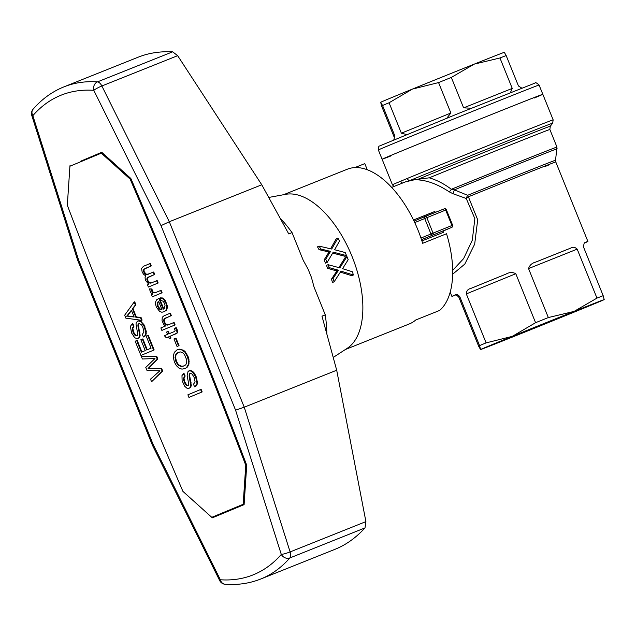 <?xml version="1.0" encoding="UTF-8"?>
<svg xmlns="http://www.w3.org/2000/svg" width="636" height="636" viewBox="0 0 636 636"><rect width="100%" height="100%" fill="white"/><g stroke="black" fill="none" stroke-linecap="round" stroke-linejoin="round"><path stroke-width="0.95" d="M244.152 503.927L211.772 517.33L244.152 503.887M102.301 152.775L101.307 153.173L130.157 179.121L130.984 178.788M130.157 179.121A3630.884 1870.039 68.2 0 1 245.766 465.274L243.167 504.284M246.601 464.94L245.766 465.274M101.307 153.173L69.92 166.227L67.321 205.237A3630.884 1870.039 -111.8 0 0 182.93 491.39L211.772 517.33M188.94 397.405L202.169 391.919L201.119 389.319L200.586 389.534L201.636 392.134L188.94 397.405L187.89 394.813L200.586 389.534M147.274 349.768L142.877 338.893L142.345 339.107L146.741 349.983L151.082 348.178L146.185 336.062L147.687 335.442L153.626 350.158L140.93 355.437L135.182 341.214L136.684 340.594L141.383 352.217L145.246 350.611L140.85 339.727L142.345 339.107M140.93 355.437L154.158 349.943L148.22 335.228L147.687 335.442M141.907 351.994L137.217 340.379L136.684 340.594M169.279 338.726L170.997 338.018L170.249 336.166L177.404 332.906L177.714 331.618L176.196 327.627L175.663 327.842L177.198 332.549L176.259 333.654L169.717 336.38L170.464 338.233L169.279 338.726L168.532 336.873L166.322 337.788L164.382 335.713L167.53 334.401L166.584 332.048L167.769 331.555L168.715 333.908L174.789 331.38L175.123 330.378L174.471 328.772L175.663 327.842M166.322 337.788L168.532 336.881M169.248 333.685L168.302 331.348L167.769 331.555M163.929 311.783L166.274 310.384L167.181 308.277L167.276 305.781L165.257 300.558L163.953 298.928L162.458 297.966L160.24 297.871L163.42 299.143L165.829 303.054L166.743 305.995L166.648 308.484L165.75 310.591L163.929 311.783L161.806 312.236L159.628 311.409L156.337 307.14L155.605 304.413L155.653 301.798L156.679 299.779L158.897 298.427L163.245 309.183L164.43 308.253L165.058 305.248L164.517 303.452L163.174 301.265L160.995 300.438L160.24 297.871M159.262 298.276L158.451 298.467M163.714 308.818L159.429 298.212L158.897 298.427M177.023 346.485L179.05 345.65L176.005 338.106L175.472 338.32L178.517 345.857L177.023 346.485L173.978 338.94L175.472 338.32M184.949 368.602L187.032 367.457L188.971 364.046L188.932 359.157L187.994 356.367L185.33 351.843L183.589 350.261L179.638 349.156L177.142 349.752L181.117 349.546L184.806 352.058L187.461 356.581L188.717 361.979L188.447 364.261L186.499 367.664L184.949 368.602L181.936 369.134L178.931 368.069L176.387 365.66L174.367 362.027L173.238 356.716L174.256 352.4L177.142 349.752M151.312 282.948L148.816 281.979L147.671 280.285L147.472 278.202L148.8 276.93L154.715 274.466L153.721 271.993L153.189 272.208L154.182 274.68L147.504 277.749L146.94 278.417L147.139 280.5L149.102 282.861L150.796 283.163L156.631 280.738L157.633 283.211L148.403 287.051L147.504 284.825L148.848 284.268L145.596 280.563L145.024 277.765L145.604 275.793L143.625 274.307L142.154 272.033L141.59 268.368L143.505 266.269L149.738 263.678L150.74 266.15L143.736 269.346L143.696 271.97L145.453 274.267L146.622 274.649L153.189 272.208M148.403 287.051L158.165 282.996L157.164 280.524L156.631 280.738M148.395 274.203L145.978 274.06L144.221 271.755L143.99 270.268L144.269 269.139L145.509 268.328L151.273 265.935L150.271 263.463L149.738 263.678M188.272 385.48L186.769 385.034L184.734 381.839L184.019 378.237L185.156 376.027L184.027 373.467L183.494 373.682L184.623 376.242L183.486 378.452L183.613 380.129L185.211 384.088L187.167 385.726L188.558 385.297L188.781 384.478L187.143 375.63L188.049 371.496L189.941 370.709L192.43 371.845L195.554 376.607L197.025 383.222L196.58 384.852L194.608 386.823L193.479 384.255L195.093 381.854L194.107 377.355L192.151 374.127L190.76 373.404L189.6 373.737L189.186 376.369L190.792 385.806L189.926 387.761L188.184 388.477L186.992 388.254L184.726 386.306L182.119 380.749L181.976 375.614L183.494 373.682M194.608 386.823L196.301 385.837L197.558 383.007L196.079 376.401L192.962 371.631L190.474 370.502L188.9 370.86M189.107 388.246L190.45 387.547L191.325 385.599L189.719 376.154L189.727 374.127L190.283 373.411M155.407 292.655L153.117 292.17L151.821 288.959L149.516 288.895L151.289 289.173L151.718 291.153L153.228 292.838L154.898 292.87L160.582 290.509L161.576 292.981L152.346 296.813L151.503 294.714L152.918 294.126L150.525 292.52L149.516 288.895M152.346 296.813L162.108 292.767L161.107 290.294L160.582 290.509M161.862 330.402L175.099 324.909L174.097 322.436L173.564 322.651L174.566 325.123L161.862 330.402L160.868 327.93L165.519 325.998L163.826 324.535L162.037 320.798L162.26 317.245L164.064 315.774L169.82 313.381L170.822 315.853L164.136 318.914L163.683 320.981L165.265 324.225L167.65 325.107L173.564 322.651M168.166 324.893L165.797 324.01L164.549 322.07L164.207 319.622L165.591 318.032L171.346 315.639L170.353 313.166L169.82 313.381M141.566 320.305L142.098 320.091L141.001 317.372L136.335 316.998L132.94 308.595L135.905 304.763L134.705 301.798L134.18 302.005L135.373 304.97L132.407 308.802L135.81 317.213L140.469 317.587L141.566 320.305L125.872 318.167L124.672 315.194L134.18 302.005M143.426 336.993L145.922 334.806L146.272 331.34L143.943 324.654L140.54 321.013L137.718 321.029L138.759 320.878L141.248 322.015L144.372 326.777L145.843 333.383L144.587 336.213L143.426 336.993L142.297 334.425L143.911 332.024L142.917 327.524L141.637 325.028L139.57 323.573L138.417 323.907L137.925 325.417L139.53 334.417L139.61 335.975L138.743 337.923L137.002 338.646L134.697 337.732L131.573 332.962L130.531 327.19L130.793 325.783L132.312 323.851L133.441 326.411L132.304 328.613L133.027 332.215L135.055 335.418L135.985 335.895L137.376 335.458L137.575 333.216L135.993 324.05L136.247 322.643L137.718 321.029M137.925 338.408L139.268 337.716L140.143 335.768L138.537 326.324L138.545 324.296L139.101 323.581M137.09 335.649L135.587 335.204L133.552 332.008L132.837 328.407L133.973 326.196L132.845 323.637L132.312 323.851M151.567 381.759L162.697 371.074L161.647 368.475L148.578 368.276L157.8 358.958L156.702 356.24L141.272 356.287L156.17 356.446L157.275 359.165L148.045 368.49L161.115 368.689L162.164 371.281L151.567 381.759L150.517 379.159L159.93 370.772L147.067 370.629L145.771 367.417L154.985 358.529L142.377 359.006L141.272 356.287M161.854 309.398L160.065 308.921L158.078 306.282L157.776 302.8L158.666 301.512M184.146 365.851L181.864 366.28L179.606 365.485L177.81 363.776L176.395 361.192L175.576 357.345L175.814 355.651L176.395 354.117L178.462 352.304M134.037 316.72L127.192 316.036L131.541 310.535M202.169 391.919L201.636 392.134M154.158 349.943L153.626 350.158M177.404 332.906L176.872 333.113M176.792 333.447L176.259 333.654M177.73 332.334L177.198 332.549M177.714 331.618L177.182 331.833M177.444 330.72L176.911 330.935M177.102 329.416L176.57 329.631M176.641 328.74L176.116 328.955M156.702 356.24L156.17 356.446M170.997 338.018L170.464 338.233M170.249 336.166L169.717 336.38M165.257 300.558L164.724 300.764M166.362 302.839L165.829 303.054M163.953 298.928L163.42 299.143M162.458 297.966L161.926 298.173M166.274 310.384L165.75 310.591M167.181 308.277L166.648 308.484M167.276 305.781L166.743 305.995M159.541 309.136L161.934 309.581L158.587 301.297L157.251 303.006L157.14 304.787L158.436 307.999L159.541 309.136L160.065 308.921M161.282 309.422L160.757 309.637M157.776 302.8L157.251 303.006M157.664 304.572L157.14 304.787M158.078 306.282L157.553 306.496M158.968 307.792L158.436 307.999M158.316 301.854L157.784 302.06M179.05 345.65L178.517 345.857M181.65 349.331L181.117 349.546M183.589 350.261L183.057 350.468M179.638 349.156L179.114 349.371M187.032 367.457L186.499 367.664M188.184 365.962L187.652 366.177M188.971 364.046L188.447 364.261M189.25 361.765L188.717 361.979M188.932 359.157L188.399 359.364M187.994 356.367L187.461 356.581M186.833 353.966L186.3 354.173M185.33 351.843L184.806 352.058M179.074 365.7L181.332 366.495L183.899 366.002L185.799 364.778L186.698 362.679L186.746 360.055L184.543 354.618L182.699 352.781L180.521 351.954L178.191 352.344L175.862 354.332L175.051 357.551L175.862 361.399L177.277 363.991L179.074 365.7L179.606 365.485M181.864 366.28L181.332 366.495M176.395 361.192L175.862 361.399M177.81 363.776L177.277 363.991M175.806 359.268L175.274 359.483M175.576 357.345L175.051 357.551M175.814 355.651L175.29 355.866M176.395 354.117L175.862 354.332M177.404 352.972L176.872 353.187M150.39 282.909L149.858 283.123M149.635 282.646L149.102 282.861M148.816 281.979L148.283 282.185M148.228 281.207L147.695 281.422M147.671 280.285L147.139 280.5M147.377 279.109L146.844 279.323M147.472 278.202L146.94 278.417M148.029 277.535L147.504 277.749M148.8 276.93L148.268 277.137M154.715 274.466L154.182 274.68M147.147 274.434L146.622 274.649M145.978 274.06L145.453 274.267M145.056 273.138L144.531 273.353M144.221 271.755L143.696 271.97M144.054 271.103L143.521 271.318M143.99 270.268L143.458 270.475M144.102 269.64L143.577 269.847M144.269 269.139L143.736 269.346M144.769 268.782L144.245 268.996M145.509 268.328L144.984 268.543M151.273 265.935L150.74 266.15M158.165 282.996L157.633 283.211M190.45 387.547L189.926 387.761M190.959 386.76L190.434 386.966M191.325 385.599L190.792 385.806M191.245 384.041L190.713 384.255M191.039 382.395L190.514 382.602M189.719 376.154L189.186 376.369M189.639 375.033L189.107 375.248M189.727 374.127L189.202 374.342M190.132 373.531L189.6 373.737M196.301 385.837L195.769 386.052M197.104 384.637L196.58 384.852M197.558 383.007L197.025 383.222M197.454 381.171L196.929 381.385M196.977 379.064L196.445 379.271M196.079 376.401L195.554 376.607M195.125 374.485L194.592 374.699M194.107 372.887L193.583 373.101M192.962 371.631L192.43 371.845M191.722 370.844L191.19 371.058M190.474 370.502L189.941 370.709M187.7 385.511L187.167 385.726M186.769 385.034L186.237 385.249M185.744 383.874L185.211 384.088M184.734 381.839L184.209 382.045M184.146 379.915L183.613 380.129M184.019 378.237L183.486 378.452M184.408 376.917L183.876 377.132M185.156 376.027L184.623 376.242M162.108 292.767L161.576 292.981M154.333 292.679L153.801 292.886M153.761 292.624L153.228 292.838M153.117 292.17L152.584 292.385M152.632 291.654L152.099 291.868M152.25 290.946L151.718 291.153M151.98 290.048L151.448 290.255M151.821 288.959L151.289 289.173M175.099 324.909L174.566 325.123M167.324 324.821L166.791 325.036M166.568 324.559L166.036 324.765M165.797 324.01L165.265 324.225M165.161 323.12L164.629 323.334M164.549 322.07L164.024 322.285M164.207 320.775L163.683 320.981M164.207 319.622L163.675 319.829M164.668 318.708L164.136 318.914M165.591 318.032L165.058 318.246M171.346 315.639L170.822 315.853M132.94 308.595L132.407 308.802M136.335 316.998L135.81 317.213M135.905 304.763L135.373 304.97M141.001 317.372L140.469 317.587M128.122 316.219L134.164 317.03L131.421 310.225L126.667 316.251L128.655 316.005M130.086 316.132L129.561 316.346M129.275 313.437L128.75 313.651M128.21 314.892L127.677 315.106M127.192 316.036L126.667 316.251M146.272 331.34L145.747 331.547M146.375 333.177L145.843 333.383M145.795 329.225L145.262 329.44M144.897 326.57L144.372 326.777M143.943 324.654L143.41 324.869M142.925 323.056L142.4 323.263M141.78 321.8L141.248 322.015M140.54 321.013L140.007 321.228M139.292 320.663L138.759 320.878M136.517 335.681L135.985 335.895M135.587 335.204L135.055 335.418M134.562 334.043L134.029 334.25M133.552 332.008L133.027 332.215M132.964 330.084L132.431 330.299M132.837 328.407L132.304 328.613M133.226 327.087L132.693 327.302M133.973 326.196L133.441 326.411M139.268 337.716L138.743 337.923M139.777 336.921L139.252 337.136M140.143 335.768L139.61 335.975M140.063 334.21L139.53 334.417M139.856 332.556L139.332 332.771M138.537 326.324L138.004 326.538M138.449 325.203L137.925 325.417M138.545 324.296L138.02 324.511M138.95 323.7L138.417 323.907M145.119 336.007L144.587 336.213M145.922 334.806L145.398 335.013M162.697 371.074L162.164 371.281M161.647 368.475L161.115 368.689M150.327 368.276L149.794 368.483M149.595 368.284L149.062 368.498M148.578 368.276L148.045 368.49M149.078 367.926L148.554 368.133M149.905 367.004L149.373 367.218M157.8 358.958L157.275 359.165M367.266 169.74L364.794 163.619L354.856 167.586M345.404 349.49L409.29 323.947A83.34 42.922 -111.8 0 0 415.785 319.972L439.659 310.424A83.34 42.922 -111.8 0 0 446.544 233.754L422.67 243.302A83.34 42.922 -111.8 0 0 347.407 169.184L283.521 194.727M333.216 357.448L347.28 348.266A83.34 42.922 -111.8 0 0 352.265 256.992A83.34 42.922 -111.8 0 0 285.723 194.322L268.734 197.454M340.379 272.129L351.74 275.674L353.385 274.99L340.999 271.159L334.123 281.796A92.737 47.764 -111.8 0 0 333.097 278.473L338.416 270.316L336.802 270.992L327.651 268.312A89.35 46.023 -111.8 0 0 326.459 265.347L328.065 264.679L339.847 267.883L346.946 256.586L345.332 257.254L338.837 267.605M337.923 271.23L336.309 271.906L336.802 270.992M346.946 256.586A88.166 45.41 -111.8 0 1 348.194 259.679L342.565 268.67L352.431 271.779A88.166 45.41 -111.8 0 1 353.385 274.99M332.684 253.096L344.919 256.276L346.533 255.608L333.232 252.15L327.135 262.461A92.737 47.764 -111.8 0 0 325.743 259.289L330.466 251.387L320.687 248.97A92.737 47.764 -111.8 0 0 319.153 246.148L331.706 249.034L337.899 238.11L336.237 238.802L330.609 248.771M319.153 246.148L317.491 246.84A89.35 46.023 -111.8 0 1 319.041 249.654L320.687 248.97M327.675 250.632L326.045 251.307L319.041 249.654M329.281 250.997L327.651 251.673L326.045 251.307M337.899 238.11A88.166 45.41 -111.8 0 1 339.529 241.044L334.608 249.741L345.205 252.548A88.166 45.41 -111.8 0 1 346.533 255.608M338.416 270.316L337.319 269.895L335.705 270.562M330.044 252.269L328.422 252.945L328.836 252.063L327.651 251.673M329.154 253.629L327.532 254.305L328.422 252.945M336.929 272.637L335.315 273.305L336.309 271.906M334.123 281.796L332.485 282.479A89.35 46.023 -111.8 0 0 331.467 279.148L335.315 273.305M337.319 269.895L329.257 267.645L327.651 268.312M335.816 269.489L334.202 270.157M329.257 267.645A92.737 47.764 -111.8 0 0 328.065 264.679M327.135 262.461L325.529 263.129A89.35 46.023 -111.8 0 0 324.129 259.957L327.532 254.305M325.743 259.289L324.129 259.957M330.466 251.387L328.836 252.063M333.097 278.473L331.467 279.148M222.362 512.982L222.878 513.451M101.879 152.394L80.653 161.218L80.613 161.775M219.698 580.604A6.67 6.67 0 0 0 225.208 584.285A6.67 5.549 -86 0 1 220.358 579.762L153.125 444.437L152.346 445.049L219.698 580.604A6.67 0.89 -26.4 0 1 220.358 579.762A258.351 133.059 -111.8 0 0 281.295 554.433L235.574 410.172L244.24 407.191L336.698 370.224L321.975 316.164L325.266 314.852L314.073 287.13L311.417 277.383L308.102 269.195L303.237 260.331L292.043 232.609A103.342 53.225 68.2 0 0 279.983 217.957M325.266 314.852A103.342 53.225 68.2 0 1 326.817 333.94M235.574 410.172L161.019 225.645L169.311 221.741L261.77 184.774L288.752 233.929L292.043 232.609M31.8 115.545A6.67 0.811 -17.6 0 0 32.849 115.657A6.67 5.525 41.1 0 1 33.136 109.146A6.67 6.67 0 0 0 31.8 115.545L77.6 260.052L78.578 259.917L32.849 115.657A258.351 133.059 -111.8 0 1 93.786 90.328A6.67 0.89 -26.4 0 1 101.855 85.979L177.659 55.674L172.658 51.818C160.105 51.246 148.641 53.019 138.274 57.145L63.99 86.846C52.279 91.56 41.992 99.001 33.136 109.146M336.698 370.224L365.915 521.615L290.111 551.921A6.67 3.434 68.2 0 1 289.809 557.971L365.008 527.904C355.961 537.77 345.976 544.901 335.061 549.289L260.776 578.999A265.013 136.494 -111.8 0 0 289.809 557.971A6.67 5.525 -138.9 0 1 281.295 554.433A6.67 0.811 -17.6 0 0 290.111 551.921L244.24 407.191L169.311 221.741L101.855 85.979A6.67 3.434 68.2 0 0 97.459 81.885A6.67 5.549 94 0 0 93.786 90.328L161.019 225.645M177.659 55.674L261.77 184.774M80.653 161.218L101.752 152.282L130.857 178.485A3588.272 1848.097 68.2 0 1 246.712 465.234L244.105 504.626L212.4 517.807L211.844 517.307M70.04 165.463L69.992 166.195M365.008 527.904L365.915 521.615M449.262 191.857C436.868 183.629 425.269 179.598 414.465 179.773L429.236 177.818C436.805 180.044 444.182 183.86 451.361 189.274A3.331 0.795 -53.2 0 1 449.262 191.857L452.999 193.718L454.343 189.862L467.643 195.292A3.331 0.708 -66.5 0 0 466.252 198.488L452.999 193.718M414.465 179.773L405.633 181.816L391.665 187.389M452.673 270.364L463.612 258.614L472.286 240.225L474.853 218.649L466.252 198.488L468.382 196.794L477.7 219.794L474.679 244.137L464.805 264.091L452.657 274.219M458.922 297.37C457.014 295.176 455.607 294.524 454.7 295.422A73.339 0.437 -22 0 1 451.91 296.416A73.339 0.437 -22 0 1 455.312 294.897C456.322 293.904 457.809 294.484 459.772 296.63L458.922 297.37L478.709 346.342L480.578 349.546A66.669 0.398 -22 0 1 512.282 336.365A66.669 0.398 -22 0 1 574.093 311.401A66.669 0.398 -22 0 1 604.2 299.612A66.669 0.398 -22 0 1 604.192 299.612A66.669 0.398 -22 0 1 572.487 312.793A66.669 0.398 -22 0 1 510.676 337.756A66.669 0.398 -22 0 1 480.57 349.554A66.669 0.398 -22 0 1 480.578 349.546L479.56 345.602A73.339 0.437 -22 0 1 486.103 342.884L512.282 336.365L535.584 322.698A73.339 0.437 -22 0 1 548.335 317.555L574.093 311.401L596.966 298.109A73.339 0.437 -22 0 1 603.174 295.676L604.2 299.604M459.772 296.63L479.56 345.602M466.315 293.911C466.498 290.875 467.921 289.086 470.6 288.537A73.339 0.437 -22 0 1 506.01 274.1C509.412 272.16 512.672 272.041 515.796 273.726L466.315 293.911L486.103 342.884M515.796 273.726L535.584 322.698M528.548 268.575C529.613 265.196 532.03 263.026 535.806 262.064A73.339 0.437 -22 0 1 570.603 248.151C572.805 246.72 575 247.046 577.186 249.129L528.548 268.575L548.335 317.555M577.186 249.129L596.966 298.109M585.112 242.467A73.339 0.437 -22 0 1 587.903 241.473A73.339 0.437 -22 0 1 584.5 243L585.112 242.467L584.222 243L583.395 246.704L603.174 295.676M506.709 338.845L583.935 307.784L506.709 338.845M503.688 109.638A86.671 0.517 -22 0 1 542.826 94.303A86.671 0.517 158 0 0 462.269 126.286A86.671 0.517 158 0 0 382.101 159.239A86.671 0.517 -22 0 1 422.725 142.337A86.671 0.517 -22 0 1 503.688 109.638M402.524 183.049A3.331 2.981 67.3 0 1 400.783 181.165L407.255 178.478A3.331 2.711 -112.5 0 0 409.592 180.648A85.009 0.509 -22 0 1 498.107 144.69A85.009 0.509 -22 0 1 552.684 123.161L553.153 119.854A86.671 0.517 158 0 0 514.015 135.19A86.671 0.517 158 0 0 407.255 178.478M555.562 160.232L555.769 161.941A73.339 0.437 -22 0 0 468.382 196.794A3.331 0.946 67.9 0 0 467.643 195.292A73.784 0.445 158 0 1 555.562 160.232L556.961 147.083A80.009 0.477 158 0 0 451.361 189.274L454.343 189.862A79.556 0.477 -22 0 1 557.168 148.792M421.517 239.693L451.759 227.37A1.67 1.606 66.8 0 0 451.791 227.354L451.791 227.354A1.67 1.67 0 0 0 452.681 225.2L420.96 238.047M413.495 219.984L434.793 211.47A1.67 0.859 -111.8 0 0 435.565 212.305M443.538 230.892A1.67 0.859 -111.8 0 0 443.252 232.41L421.922 240.933M534.256 98.016A86.671 0.517 158 0 0 542.826 94.303L553.153 119.854M400.783 181.165A86.671 0.517 158 0 0 392.428 184.79L382.101 159.239A86.671 0.517 158 0 0 390.846 155.955M406.643 134.538L401.38 133.194L450.868 113.009L438.57 82.577A73.339 0.437 158 0 1 451.322 77.433L474.194 64.141A66.669 0.398 158 0 0 412.382 89.104A66.669 0.398 158 0 0 380.678 102.285L382.546 105.481A73.339 0.437 158 0 1 389.081 102.762L412.382 89.104L438.57 82.577M450.868 113.009L447.044 117.883M471.491 108.215L463.612 107.858L451.322 77.433M401.38 133.194L389.081 102.762M380.67 102.285L380.678 102.285A66.669 0.398 158 0 0 380.67 102.293A66.669 0.398 158 0 0 380.67 102.285L381.687 106.22L393.986 136.653L394.837 135.913L382.546 105.481M394.837 135.913L393.851 139.745M463.612 107.858L512.25 88.412L499.952 57.979A73.339 0.437 158 0 1 506.161 55.555L518.459 85.979L521.79 88.118M512.25 88.412L510.509 92.379M506.161 55.555L504.324 52.343A66.669 0.398 158 0 0 474.194 64.141L499.952 57.979M190.029 377.617L189.504 377.824M138.847 327.779L138.322 327.993M63.99 86.846A265.013 136.494 -111.8 0 1 97.459 81.885L172.658 51.818M153.125 444.437L78.578 259.917M549.154 164.819A73.339 0.437 -22 0 1 545.044 166.529M429.236 177.818A80.009 0.477 -22 0 1 507.671 146.065A80.009 0.477 -22 0 1 549.854 129.49L556.961 147.083M570.603 248.151L535.806 262.064M455.312 294.897L454.7 295.422M506.01 274.1L470.6 288.537M552.684 123.161L550.315 126.198A81.67 0.485 158 0 0 502.241 145.127A81.67 0.485 158 0 0 418.647 179.034M414.728 222.584L446.44 209.745A1.67 1.67 0 0 0 444.27 208.823L444.27 208.823A1.67 0.859 68.2 0 1 445.685 210.039L451.926 225.494A1.67 0.859 68.2 0 1 451.759 227.37L421.501 239.645M424.681 218.45L430.93 233.905A1.67 1.431 67.4 0 0 432.877 234.915A1.67 0.859 -111.8 0 0 433.044 233.046L426.804 217.591A1.67 0.859 -111.8 0 0 425.389 216.367A1.67 1.431 67.4 0 0 424.681 218.45M425.373 216.383L414.028 221.097L425.357 216.383A1.67 1.67 0 0 1 425.389 216.367A1.67 0.859 -111.8 0 0 425.389 216.375L444.27 208.823L425.389 216.367M452.625 225.224L446.377 209.769M459.931 116.452A86.671 0.517 158 0 0 378.356 149.969C378.531 146.948 378.905 145.644 379.461 146.034L458.635 113.399L535.043 83.07C535.178 82.116 536.522 82.775 539.082 85.033A86.671 0.517 158 0 0 459.931 116.452M152.346 445.049L77.6 260.052M225.208 584.285C237.824 585.168 249.686 583.403 260.776 578.999M450.193 292.163L451.91 296.416M555.769 161.941L587.903 241.473M550.315 126.198L549.854 129.49M393.938 186.483L392.428 184.79M451.791 227.354L443.578 230.876M542.826 94.303L539.082 85.033M382.101 159.239L378.356 149.969"/></g></svg>
